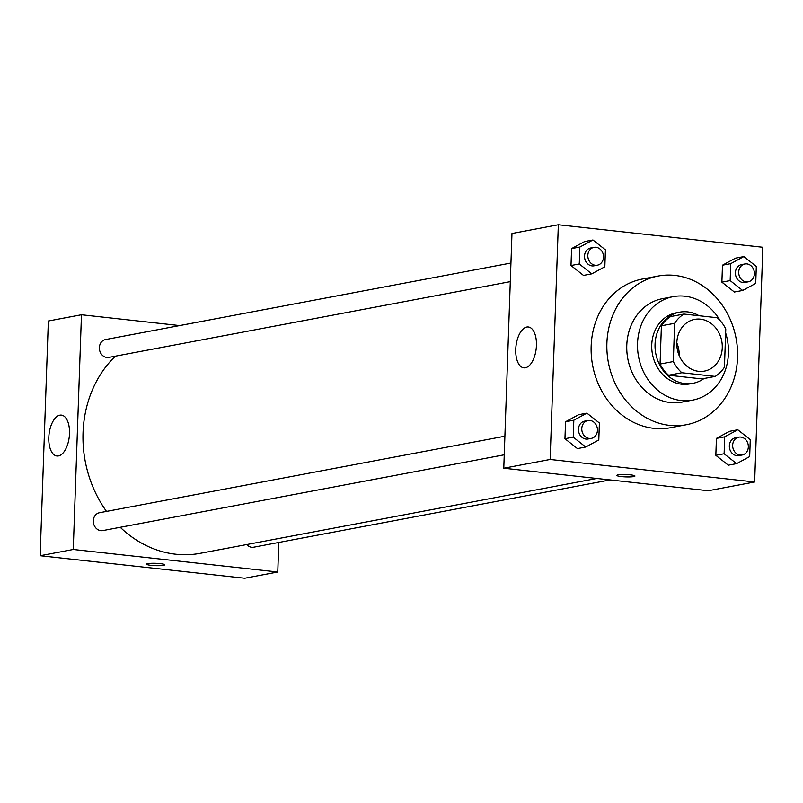 <?xml version="1.0" encoding="UTF-8"?>
<svg xmlns="http://www.w3.org/2000/svg" width="803" height="803" viewBox="0 0 803 803"><rect width="100%" height="100%" fill="white"/><g stroke="black" fill="none" stroke-linecap="round" stroke-linejoin="round"><path stroke-width="1.2" d="M676.819 342.921A26.318 22.604 -100.7 0 1 679.228 355.679M700.457 319.162A26.318 22.604 -100.7 0 1 722.198 344.387A26.318 22.604 -100.7 0 1 704.432 371.106A26.318 22.604 -100.7 0 1 677.33 349.435A26.318 22.604 -100.7 0 1 694.665 319.383A26.318 22.604 -100.7 0 1 700.457 319.162M674.65 323.298L673.315 361.551A35.342 30.353 -100.7 0 0 681.857 372.743L715.192 376.416A35.342 30.353 -100.7 0 0 724.447 367.182L725.782 328.929A35.342 30.353 -100.7 0 0 717.24 317.737L683.905 314.063A35.342 30.353 -100.7 0 0 674.65 323.298L661.401 325.797L660.066 364.06L673.315 361.551M661.401 325.797A35.342 30.353 -100.7 0 1 670.656 316.563L683.905 314.063M660.066 364.06A35.342 30.353 -100.7 0 0 668.608 375.242L701.942 378.916L715.192 376.416M699.092 315.74A36.185 31.076 79.3 0 0 679.589 312.186A36.185 31.076 79.3 0 0 655.76 353.511A36.185 31.076 79.3 0 0 693.009 383.302A36.185 31.076 79.3 0 0 704 378.534M693.009 383.302L689.697 383.924A36.185 31.076 -100.7 0 1 652.448 354.133A36.185 31.076 -100.7 0 1 676.277 312.809L679.589 312.186M668.608 375.242L681.857 372.743M720.231 320.718A52.637 45.209 79.3 0 0 673.225 296.638A52.637 45.209 79.3 0 0 638.566 356.753A52.637 45.209 79.3 0 0 692.748 400.095A52.637 45.209 79.3 0 0 728.431 353.37A52.637 45.209 79.3 0 0 725.641 332.924M673.225 296.638L662.465 298.676A52.637 45.209 79.3 0 0 627.805 358.78A52.637 45.209 79.3 0 0 681.988 402.122L692.748 400.095M737.555 357.596A75.663 64.983 79.3 0 0 658.189 276.041A75.663 64.983 79.3 0 0 608.363 362.454A75.663 64.983 79.3 0 0 686.264 424.747A75.663 64.983 79.3 0 0 737.555 357.596M686.264 424.747L670.525 427.718A75.663 64.983 -100.7 0 1 592.634 365.425A75.663 64.983 -100.7 0 1 642.46 279.012L658.189 276.041M737.786 429.756L729.505 431.321L716.427 438.388L715.834 455.321L728.321 465.198L736.602 463.642L749.681 456.576L750.273 439.632L737.786 429.756L724.707 436.822L724.115 453.765L736.602 463.642M586.903 413.144L578.622 414.699L565.543 421.766L564.951 438.709L577.437 448.586L585.718 447.02L598.797 439.954L599.389 423.02L586.903 413.144L573.824 420.2L573.232 437.143L585.718 447.02M550.135 459.467L754.649 481.991L762.85 247.274L558.336 224.75L550.135 459.467L503.782 468.219L708.286 490.743L754.649 481.991M743.829 256.589L735.548 258.154L722.479 265.211L721.887 282.154L734.374 292.031L742.645 290.465L755.723 283.409L756.316 266.466L743.829 256.589L730.75 263.655L730.158 280.588L742.645 290.465M592.945 239.977L584.664 241.532L571.585 248.599L570.993 265.532L583.48 275.409L591.761 273.853L604.84 266.787L605.432 249.853L592.945 239.977L579.866 247.033L579.274 263.976L591.761 273.853M558.336 224.75L511.973 233.502L503.782 468.219M526.798 327.042A20.557 10.188 96.3 0 1 528.344 326.982A20.557 10.188 96.3 0 1 536.213 348.532A20.557 10.188 96.3 0 1 523.837 367.854A20.557 10.188 96.3 0 1 515.827 347.84A20.557 10.188 96.3 0 1 526.798 327.042M630.455 474.864A9.044 1.174 2 0 1 634.942 476.038A9.044 1.174 2 0 1 625.858 476.902A9.044 1.174 2 0 1 616.865 475.416A9.044 1.174 2 0 1 630.455 474.864M634.942 476.038A9.044 1.174 2 0 1 625.858 476.892A9.044 1.174 2 0 1 616.865 475.406M596.81 478.458L200.369 553.297A111.858 96.069 -100.7 0 1 120.239 527.3M106.498 511.411A111.858 96.069 -100.7 0 1 115.401 356.181M510.939 263.043L105.514 339.569A9.084 7.799 79.3 0 0 99.391 348.783A9.084 7.799 79.3 0 0 106.889 357.486A9.084 7.799 79.3 0 0 108.887 357.405L510.296 281.642M610.109 479.923L253.728 547.194A9.084 7.799 -100.7 0 1 246.702 544.544M504.244 454.809L102.834 530.582A9.084 7.799 -100.7 0 1 93.489 523.104A9.084 7.799 -100.7 0 1 99.472 512.736L504.896 436.21M277.778 572.007L278.812 542.467L277.778 572.007L73.264 549.473L277.778 572.007L244.664 578.25L40.15 555.726L73.264 549.473L81.464 314.756L73.264 549.473M81.464 314.756L179.641 325.576L81.464 314.756L48.351 321.009L40.15 555.726M597.352 265.211L594.039 265.833A9.084 7.799 -100.7 0 1 584.694 258.355A9.084 7.799 -100.7 0 1 590.667 247.986L593.979 247.364A9.084 7.799 -100.7 0 1 595.977 247.284A9.084 7.799 -100.7 0 1 603.485 255.996A9.084 7.799 -100.7 0 1 597.352 265.211A9.084 7.799 -100.7 0 1 588.007 257.733A9.084 7.799 -100.7 0 1 593.979 247.364M584.664 241.532L571.585 248.599L579.866 247.033M571.585 248.599L570.993 265.532L579.274 263.976M570.993 265.532L583.48 275.409M591.299 438.378L587.997 439A9.084 7.799 -100.7 0 1 578.642 431.522A9.084 7.799 -100.7 0 1 584.624 421.153L587.937 420.531A9.084 7.799 -100.7 0 1 589.934 420.461A9.084 7.799 -100.7 0 1 597.432 429.163A9.084 7.799 -100.7 0 1 591.299 438.378A9.084 7.799 -100.7 0 1 581.954 430.9A9.084 7.799 -100.7 0 1 587.937 420.531M578.622 414.699L565.543 421.766L573.824 420.2M565.543 421.766L564.951 438.709L573.232 437.143M564.951 438.709L577.437 448.586M748.235 281.823L744.923 282.455A9.084 7.799 -100.7 0 1 735.578 274.977A9.084 7.799 -100.7 0 1 741.56 264.609L744.873 263.986A9.084 7.799 -100.7 0 1 746.87 263.906A9.084 7.799 -100.7 0 1 754.368 272.608A9.084 7.799 -100.7 0 1 748.235 281.823A9.084 7.799 -100.7 0 1 738.89 274.355A9.084 7.799 -100.7 0 1 744.873 263.986M735.548 258.154L722.479 265.211L730.75 263.655M722.479 265.211L721.887 282.154L730.158 280.588M721.887 282.154L734.374 292.031M742.193 455L738.88 455.622A9.084 7.799 -100.7 0 1 729.525 448.144A9.084 7.799 -100.7 0 1 735.508 437.776L738.82 437.153A9.084 7.799 -100.7 0 1 740.818 437.073A9.084 7.799 -100.7 0 1 748.316 445.775A9.084 7.799 -100.7 0 1 742.193 455A9.084 7.799 -100.7 0 1 732.838 447.522A9.084 7.799 -100.7 0 1 738.82 437.153M729.505 431.321L716.427 438.388L724.707 436.822M716.427 438.388L715.834 455.321L724.115 453.765M715.834 455.321L728.321 465.198M58.438 455.933A20.557 10.188 96.3 0 1 56.903 455.994A20.557 10.188 96.3 0 1 49.023 434.443A20.557 10.188 96.3 0 1 61.399 415.121A20.557 10.188 96.3 0 1 69.419 435.136A20.557 10.188 96.3 0 1 58.438 455.933M147.842 563.626A9.044 1.174 2 0 1 158.03 563.435A9.044 1.174 2 0 1 164.695 564.81A9.044 1.174 2 0 1 155.611 565.663A9.044 1.174 2 0 1 146.608 564.178A9.044 1.174 2 0 1 147.842 563.626M146.608 564.168A9.044 1.174 -178 0 0 155.611 565.663A9.044 1.174 -178 0 0 164.695 564.8"/></g></svg>
